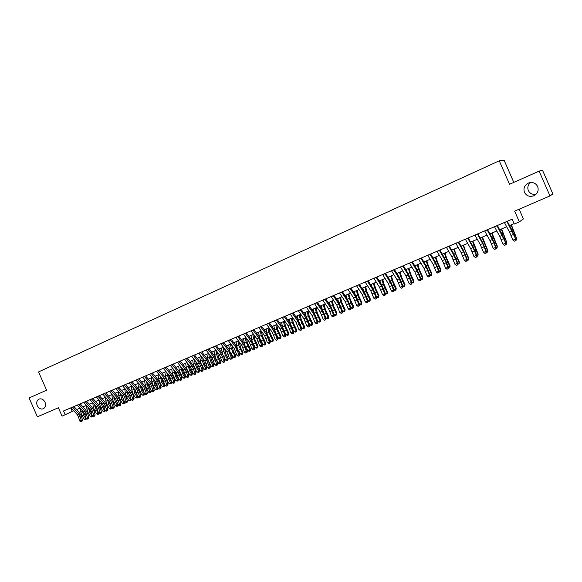 <?xml version="1.0" encoding="UTF-8"?>
<svg xmlns="http://www.w3.org/2000/svg" width="582" height="582" viewBox="0 0 582 582"><rect width="100%" height="100%" fill="white"/><g stroke="black" fill="none" stroke-linecap="round" stroke-linejoin="round"><path stroke-width="0.87" d="M45.032 402.22C46.094 405.305 45.483 407.495 43.199 408.797C40.725 409.488 38.732 408.433 37.233 405.632C36.164 402.54 36.79 400.343 39.096 399.048C41.562 398.379 43.541 399.434 45.032 402.22M536.066 194.228C532.515 194.795 529.94 193.566 528.332 190.532C527.219 187.433 527.976 184.763 530.588 182.53M537.673 186.538C538.954 190.67 537.586 193.77 533.578 195.85C529.482 197.058 526.434 195.887 524.447 192.329C523.153 188.132 524.571 185.003 528.711 182.959C532.741 181.846 535.724 183.046 537.673 186.538M513.804 182.384L504.107 160.225L499.261 160.799L38.55 371.927L46.589 390.195L29.1 397.972L37.386 416.792L58.367 407.749L62.063 416.137L73.754 410.776M499.261 160.799L509.534 184.283L539.128 171.123L542.475 170.14L552.9 193.973L549.983 195.93L514.648 211.157L519.348 221.888L523.4 218.956L519.144 209.222M539.128 171.123L549.983 195.93M519.348 221.888L514.277 224.041L512.145 219.174L63.496 410.994L65.177 414.813M76.671 409.532L80.018 408.113M82.935 406.869L86.325 405.436M89.25 404.192L92.684 402.729M95.608 401.485L99.085 400.009L99.537 403.908L101.123 403.239L100.999 402.184M102.017 398.765L105.546 397.266M108.47 396.022L112.05 394.501M114.981 393.257L118.604 391.715M121.536 390.464L125.21 388.907M128.142 387.656L131.867 386.077M134.806 384.826L138.581 383.225M141.513 381.974L145.347 380.344M148.279 379.1L152.164 377.449M155.096 376.205L159.031 374.532M161.971 373.28L165.957 371.585M168.896 370.341L172.941 368.617M175.873 367.373L179.976 365.627M182.915 364.376L187.069 362.615M190.008 361.364L194.221 359.574M197.16 358.323L201.43 356.511M204.369 355.26L208.698 353.42L209.382 357.486L210.96 361.786L213.063 365.438L213.769 364.507L213.296 366.347L211.259 366.187L208.894 362.062M211.637 352.168L216.024 350.306M218.963 349.055L223.415 347.163M226.354 345.919L230.865 343.998M233.804 342.747L238.373 340.805M241.312 339.561L245.946 337.589M248.885 336.338L253.585 334.344M256.524 333.093L261.282 331.071M264.221 329.819L269.051 327.768M271.99 326.517L276.879 324.443M279.818 323.192L284.78 321.082M287.719 319.838L292.746 317.699M295.685 316.448L300.778 314.28M303.717 313.036L308.882 310.839M311.814 309.595L317.052 307.369M319.991 306.117L325.302 303.862M328.233 302.611L333.617 300.327M336.549 299.083L342.005 296.762M344.937 295.518L350.466 293.161M353.398 291.917L359.007 289.538M361.931 288.294L367.62 285.871M370.545 284.627L376.314 282.183M379.231 280.939L385.08 278.451M387.998 277.214L393.927 274.689M396.844 273.453L402.853 270.899M405.77 269.662L411.867 267.065M414.777 265.829L420.953 263.202M423.863 261.965L430.127 259.303M433.037 258.073L439.388 255.367M442.291 254.138L448.737 251.395M451.632 250.165L458.165 247.386M461.06 246.157L467.688 243.341M470.576 242.112L477.291 239.26M480.179 238.031L486.996 235.135M489.877 233.913L496.788 230.974M499.662 229.752L506.667 226.776M509.541 225.554L514.088 223.619M70.691 407.917L72.233 411.423M506.886 221.422L515.936 239.406L511.847 229.905L507.271 221.262M504.39 222.491L509.585 232.254L512.938 240.155L515.426 239.115L515.332 240.759L514.335 241.166L515.332 240.759M515.536 240.868L515.936 239.406M512.938 240.155L514.335 241.166M511.374 224.776L516.743 238.707L511.011 224.928M515.812 239.1L516.743 238.707L516.576 239.959L515.681 240.337M496.963 225.671L506.049 243.531L501.982 234.073L497.377 225.489M494.496 226.718L499.72 236.416L503.052 244.28L505.511 243.254L505.423 244.884L504.441 245.291L505.423 244.884M505.642 244.993L506.049 243.531M503.052 244.28L504.441 245.291M487.127 229.868L492.379 239.515L495.697 247.35L496.257 247.612L492.212 238.198L487.571 229.679M484.69 230.916L489.949 240.541L493.252 248.368L495.697 247.35L495.617 248.965L494.642 249.372L495.617 248.965M495.842 249.074L496.257 247.612M493.252 248.368L494.642 249.372M477.393 234.029L482.674 243.611L485.97 251.409L486.552 251.664L482.529 242.287L477.866 233.833M474.97 235.07L480.266 244.622L483.555 252.421L485.97 251.409L485.897 253.017L484.937 253.417L485.897 253.017M486.13 253.112L486.552 251.664M483.555 252.421L484.937 253.417M467.746 238.154L473.064 247.663L476.338 255.433L476.942 255.673L472.94 246.339L468.241 237.943M465.353 239.18L470.678 248.674L473.937 256.429L476.338 255.433L476.272 257.026L475.319 257.426L476.272 257.026M476.513 257.12L476.942 255.673M473.937 256.429L475.319 257.426M501.626 228.915L506.922 242.81L501.24 229.082M505.925 243.225L506.922 242.81L506.777 244.047L505.794 244.447M491.972 233.018L497.297 246.091L497.064 248.092L496.017 248.456M496.133 247.314L497.195 246.87L491.557 233.2M497.064 248.092L497.297 246.091M482.405 237.085L487.68 250.107L487.44 252.101L486.334 252.428M486.436 251.359L487.563 250.886L481.969 237.274M487.44 252.101L487.68 250.107M472.933 241.115L478.157 254.079L477.902 256.073L476.738 256.371M476.818 255.367L478.018 254.872L472.46 241.312M477.902 256.073L478.157 254.079M458.194 242.243L463.541 251.679L466.786 259.412L467.411 259.645L463.439 250.355L458.711 242.017M455.815 243.261L461.17 252.675L464.414 260.401L466.786 259.412L466.735 260.998L465.789 261.391L466.735 260.998M466.99 261.092L467.411 259.645M464.414 260.401L465.789 261.391M463.541 245.102L465.302 250.522L468.721 258.022L468.459 260.016L467.23 260.27M467.295 259.346L468.554 258.815L463.046 245.313M468.459 260.016L468.721 258.022M448.722 246.288L454.106 255.658L457.328 263.362L457.976 263.581L454.018 254.334L449.275 246.055M446.372 247.299L451.756 256.647L454.978 264.344L457.328 263.362L457.285 264.934L456.346 265.327L457.285 264.934M457.547 265.021L457.976 263.581M454.978 264.344L456.346 265.327M454.236 249.06L455.961 254.465L459.373 261.929L459.103 263.915L457.808 264.141M457.867 263.282L459.183 262.729L453.72 249.278M459.103 263.915L459.373 261.929M439.345 250.304L444.757 259.601L447.958 267.269L448.627 267.48L444.692 258.277L439.919 250.056M437.017 251.3L442.429 260.583L445.63 268.244L447.958 267.269L447.922 268.833L446.991 269.226L447.922 268.833M448.191 268.92L448.627 267.48M445.63 268.244L446.991 269.226M445.012 252.981L446.707 258.372L450.104 265.799L449.828 267.778L448.482 267.975M448.518 267.182L449.893 266.607L445.834 257.557L444.473 253.206M449.828 267.778L450.104 265.799M430.054 254.276L435.489 263.515L438.675 271.147L439.366 271.343L435.452 262.176L430.651 254.021M427.741 255.258L433.19 264.483L436.369 272.107L438.675 271.147L438.646 272.703L437.722 273.082L438.646 272.703M438.923 272.776L439.366 271.343M436.369 272.107L437.722 273.082M435.874 256.866L437.533 262.242L440.923 269.633L440.632 271.605L439.235 271.772M439.25 271.045L440.69 270.448L436.646 261.442L435.307 257.106M440.632 271.605L440.923 269.633M420.844 258.212L426.308 267.385L429.48 274.988L430.185 275.177L426.293 266.047L421.47 257.942M418.553 259.186L424.031 268.346L427.188 275.941L429.48 274.988L429.458 276.53L428.541 276.908L429.458 276.53M429.742 276.603L430.185 275.177M427.188 275.941L428.541 276.908M426.817 260.714L428.439 266.076L431.822 273.431L431.531 275.402L430.069 275.541M430.076 274.879L431.575 274.253L427.537 265.29L426.228 260.962M424.118 262.395L423.972 261.922M431.531 275.402L431.822 273.431M411.721 262.111L417.214 271.219L420.364 278.793L421.092 278.967L417.214 269.881L412.369 261.835M409.452 263.079L414.951 272.172L418.094 279.738L420.364 278.793L420.349 280.328L419.44 280.706L420.349 280.328M420.641 280.393L421.092 278.967M418.094 279.738L419.44 280.706M417.847 264.526L419.433 269.881L422.808 277.199L422.503 279.164L420.99 279.273M420.975 278.676L422.532 278.021L418.516 269.102L417.236 264.788M415.264 266.643L414.995 265.734M422.503 279.164L422.808 277.199M402.679 265.974L408.2 275.024L411.329 282.561L412.071 282.728L408.222 273.685L403.348 265.69M400.431 266.934L405.96 275.97L409.081 283.499L411.329 282.561L411.321 284.089L410.419 284.46L411.321 284.089M411.619 284.154L412.071 282.728M409.081 283.499L410.419 284.46M408.95 268.309L410.506 273.649L413.875 280.931L413.555 282.896L411.998 282.968M411.961 282.437L413.576 281.761L411.459 277.614L408.317 268.578M406.476 270.819L406.098 269.517M413.555 282.896L413.875 280.931M393.723 269.808L399.267 278.793L402.373 286.3L403.137 286.453L399.31 277.447L394.414 269.51M391.49 270.761L397.048 279.731L400.147 287.224L402.373 286.3L402.373 287.814L401.485 288.185L402.373 287.814M402.679 287.872L403.137 286.453M400.147 287.224L401.485 288.185M400.132 272.056L401.66 277.381L405.014 284.627L404.694 286.584L403.079 286.642M403.028 286.162L404.701 285.464L400.707 276.632L399.478 272.332M397.753 274.93L397.28 273.264M404.694 286.584L405.014 284.627M391.395 275.766L392.886 281.084L396.233 288.294L395.906 290.251L394.24 290.28M394.181 289.858L395.898 289.138L393.781 285.035L390.718 276.057M389.096 278.967L388.543 276.981M395.906 290.251L396.233 288.294M382.73 279.447L384.193 284.751L387.532 291.931L387.197 293.881L385.488 293.881M385.4 293.517L387.176 292.775L383.218 284.023L382.039 279.746M380.504 282.954L379.879 280.662M387.197 293.881L387.532 291.931M384.84 273.605L390.413 282.525L393.505 290.003L394.283 290.149L390.478 281.179L385.553 273.3M382.636 274.544L388.216 283.456L391.293 290.92L393.505 290.003L393.512 291.502L392.624 291.873L393.512 291.502M393.825 291.56L394.283 290.149M391.293 290.92L392.624 291.873M376.045 277.367L381.639 286.228L384.709 293.67L385.51 293.808L381.719 284.882L376.78 277.054M373.855 278.298L379.457 287.144L382.519 294.587L384.709 293.67L384.724 295.169L383.851 295.532L384.724 295.169M385.044 295.22L385.51 293.808M382.519 294.587L383.851 295.532M367.322 281.091L372.946 289.894L375.994 297.307L376.809 297.438L373.04 288.548L368.079 280.771M365.154 282.023L370.778 290.804L373.826 298.217L375.994 297.307L376.016 298.792L375.15 299.155L376.016 298.792M376.343 298.842L376.809 297.438M373.826 298.217L375.15 299.155M374.146 283.099L375.579 288.388L378.904 295.532L378.562 297.475L376.801 297.46M376.707 297.147L378.533 296.383L374.582 287.668L373.433 283.405M371.985 286.882L371.294 284.314M378.562 297.475L378.904 295.532M358.679 284.787L364.325 293.532L367.358 300.916L368.188 301.032L364.441 292.179L359.458 284.452M356.526 285.711L362.179 294.434L365.205 301.811L367.358 300.916L367.38 302.393L366.522 302.749L367.38 302.393M367.715 302.436L368.188 301.032M365.205 301.811L366.522 302.749M365.634 286.715L367.038 291.989L370.356 299.104L370.007 301.04L369.155 301.396L368.173 300.989M368.086 300.741L369.963 299.963L366.027 291.284L364.899 287.028M363.524 290.76L362.775 287.93M370.007 301.04L370.356 299.104M350.109 288.454L355.777 297.133L358.796 304.488L359.647 304.597L355.915 295.78L350.91 288.112M347.978 289.363L353.652 298.028L356.664 305.375L358.796 304.488L358.825 305.957L357.974 306.307L358.825 305.957M359.167 305.994L359.647 304.597M356.664 305.375L357.974 306.307M357.195 290.302L358.57 295.561L361.88 302.647L361.524 304.575L360.68 304.932L359.603 304.488M359.545 304.313L361.473 303.506L357.544 294.87L356.446 290.622M355.136 294.579L354.343 291.517M361.524 304.575L361.88 302.647M341.619 292.084L347.308 300.705L350.306 308.031L351.172 308.133L347.461 299.352L342.442 291.735M339.51 292.986L345.206 301.592L348.196 308.911L350.306 308.031L350.342 309.486L349.498 309.842L350.342 309.486M350.691 309.529L351.172 308.133M348.196 308.911L349.498 309.842M348.836 293.859L350.175 299.104L353.478 306.154L353.114 308.082L352.277 308.431L351.113 307.958M351.07 307.842L353.048 307.02L350.931 303.026L348.058 294.186M346.807 298.355L345.977 295.074M353.114 308.082L353.478 306.154M333.202 295.678L338.913 304.248L341.889 311.545L342.776 311.632L339.088 302.895L334.046 295.321M331.107 296.573L336.825 305.128L339.801 312.418L341.889 311.545L341.94 312.992L341.103 313.342L341.94 312.992M342.289 313.029L342.776 311.632M339.801 312.418L341.103 313.342M340.543 297.38L341.852 302.618L345.148 309.631L344.777 311.559L343.947 311.901L342.696 311.399M342.674 311.348L344.704 310.504L340.805 301.949L339.75 297.722M338.549 302.087L337.684 298.595M344.777 311.559L345.148 309.631M324.858 299.25L330.591 307.762L333.551 315.022L334.454 315.109L330.78 306.401L325.716 298.879M322.784 300.137L328.524 308.635L331.478 315.888L333.551 315.022L333.602 316.463L332.773 316.804L333.602 316.463M333.966 316.492L334.454 315.109M331.478 315.888L332.773 316.804M332.322 300.879L333.602 306.103L336.891 313.08L336.505 315L335.683 315.342L334.323 314.724M334.366 314.818L336.425 313.96L332.54 305.441L331.507 301.221M330.358 305.768L329.456 302.094M336.505 315L336.891 313.08M316.586 302.786L322.341 311.239L325.28 318.47L326.196 318.55L322.544 309.879L317.466 302.407M314.527 303.666L320.289 312.105L323.228 319.329L325.28 318.47L325.338 319.904L324.516 320.245L325.338 319.904M325.709 319.933L326.196 318.55M323.228 319.329L324.516 320.245M324.167 304.342L325.425 309.551L328.699 316.499L328.313 318.419L327.499 318.754L325.927 317.757M326.182 318.23L328.219 317.379L324.349 308.897L323.337 304.692M322.232 309.413L321.308 305.557M328.313 318.419L328.699 316.499M308.387 306.292L314.164 314.687L317.088 321.897L318.019 321.962L314.382 313.327L309.289 305.906M306.35 307.165L312.127 315.546L315.044 322.748L317.088 321.897L317.146 323.316L316.332 323.657L317.146 323.316M317.525 323.345L318.019 321.962M315.044 322.748L316.332 323.657M316.084 307.776L317.314 312.978L320.58 319.896L320.391 321.446L319.38 322.137L318.063 321.62L317.612 320.791M318.063 321.62L320.085 320.777L316.23 312.33L315.24 308.14M314.164 313.014L313.225 308.991M320.187 321.802L320.58 319.896M300.261 309.77L306.052 318.114L308.955 325.287L309.908 325.345L306.292 316.746L301.178 309.377M298.239 310.628L304.037 318.958L306.94 326.131L308.955 325.287L309.027 326.698L308.22 327.04L309.027 326.698M309.406 326.72L309.908 325.345M306.94 326.131L308.22 327.04M292.2 313.211L298.013 321.504L300.901 328.648L301.862 328.699L298.268 320.136L293.132 312.81M290.192 314.069L296.012 322.348L298.893 329.485L300.901 328.648L300.974 330.052L300.174 330.387L300.974 330.052M301.36 330.074L301.862 328.699M298.893 329.485L300.174 330.387M284.205 316.63L290.04 324.865L292.913 331.987L293.888 332.024L290.309 323.497L285.158 316.222M282.219 317.481L288.054 325.702L290.927 332.817L292.913 331.987L292.993 333.384L292.2 333.712L292.993 333.384M293.386 333.399L293.888 332.024M290.927 332.817L292.2 333.712M308.074 311.181L309.275 316.368L312.534 323.257L312.338 324.807L311.326 325.491L310.01 324.982L309.384 323.818M310.01 324.982L312.017 324.145L308.176 315.735L307.209 311.552M308.176 315.735L306.176 316.579L305.208 312.403M312.134 325.156L312.534 323.257M300.13 314.564L301.301 319.729L304.553 326.589L304.357 328.132L303.346 328.823L302.029 328.306L301.229 326.837M302.029 328.306L304.022 327.477L300.188 319.111L299.243 314.935M298.239 320.1L297.264 315.779M304.146 328.488L304.553 326.589M292.244 317.91L293.393 323.068L296.638 329.892L296.442 331.427L295.43 332.118L294.114 331.609L293.153 329.849M294.114 331.609L296.093 330.787L292.273 322.457L291.349 318.289M290.374 323.585L289.385 319.125M296.223 331.791L296.638 329.892M276.283 320.013L282.132 328.197L284.991 335.29L285.98 335.327L282.416 326.829L277.258 319.598M274.318 320.857L280.168 329.026L283.019 336.112L284.991 335.29L285.078 336.68L284.285 337.007L285.078 336.68M285.471 336.694L285.98 335.327M283.019 336.112L284.285 337.007M284.431 321.228L285.558 326.378L288.788 333.173L288.592 334.701L287.588 335.385L286.271 334.883L285.151 332.853M286.271 334.883L288.228 334.068L284.416 325.775L283.514 321.62M282.576 327.048L281.572 322.45M288.366 335.065L288.788 333.173M268.433 323.374L274.297 331.507L277.134 338.571L278.138 338.593L274.595 330.139L269.415 322.952M266.476 324.21L272.347 332.329L275.184 339.386L277.134 338.571L277.228 339.946L276.443 340.274L277.228 339.946M277.629 339.961L278.138 338.593M275.184 339.386L276.443 340.274M276.683 324.523L277.781 329.659L281.004 336.425L280.808 337.946L279.804 338.629L278.487 338.135L277.221 335.843M278.487 338.135L280.429 337.327L276.632 329.063L275.752 324.923M274.842 330.489L273.816 325.738M280.575 338.309L281.004 336.425M260.641 326.706L266.52 334.781L269.342 341.823L270.361 341.838L266.84 333.413L261.645 326.276M258.706 327.535L264.592 335.603L267.407 342.631L269.342 341.823L269.444 343.191L268.666 343.511L269.444 343.191M269.852 343.198L270.361 341.838M267.407 342.631L268.666 343.511M269 327.79L270.07 332.911L273.285 339.648L273.089 341.161L272.085 341.845L270.768 341.358L269.364 338.826M270.768 341.358L272.696 340.55L268.913 332.329L268.047 328.197M267.174 333.893L266.134 329.005M272.856 341.525L272.696 340.55L273.285 339.648M252.915 330.009L258.815 338.033L261.624 345.046L262.657 345.053L259.143 336.665L253.934 329.572M250.995 330.831L256.895 338.84L259.703 345.846L261.624 345.046L261.725 346.406L260.954 346.727L261.725 346.406M262.14 346.414L262.657 345.053M259.703 345.846L260.954 346.727M261.427 331.267L262.424 336.141L265.632 342.842L265.436 344.355L264.432 345.039L263.115 344.551L261.58 341.794M263.115 344.551L265.021 343.751L261.253 335.567L260.416 331.442M259.572 337.284L258.51 332.249M265.196 344.719L265.021 343.751L265.632 342.842M245.255 333.282L251.169 341.263L253.963 348.24L255.011 348.247L251.519 339.888L246.295 332.839M243.349 334.097L249.271 342.063L252.057 349.033L253.963 348.24L254.072 349.593L253.308 349.913L254.072 349.593M254.487 349.593L255.011 348.247M252.057 349.033L253.308 349.913M237.66 336.527L243.589 344.457L246.368 351.412L247.423 351.412L243.953 343.082L238.715 336.083M235.775 337.334L241.705 345.25L244.476 352.197L246.368 351.412L246.477 352.757L245.72 353.07L246.477 352.757M246.899 352.757L247.423 351.412M244.476 352.197L245.72 353.07M230.13 339.75L236.074 347.629L238.831 354.554L239.9 354.547L236.445 346.254L231.2 339.291M228.253 340.55L234.204 348.414L236.961 355.34L238.831 354.554L238.947 355.893L238.198 356.206L238.947 355.893M239.377 355.893L239.9 354.547M236.961 355.34L238.198 356.206M253.934 334.825L254.843 339.342L258.037 346.014L257.848 347.519L256.837 348.203L255.527 347.716L253.861 344.748M255.527 347.716L257.419 346.923L253.657 338.775L252.835 334.657M252.035 340.645L250.951 335.458M257.593 347.883L257.419 346.923L258.037 346.014M246.499 338.331L247.321 342.514L250.507 349.156L250.318 350.662L249.307 351.339L247.997 350.859L246.215 347.694M247.997 350.859L249.874 350.073L246.128 341.954L245.328 337.851M244.564 343.984L243.458 338.644M250.064 351.026L249.874 350.073L250.507 349.156M239.122 341.801L240.941 348.567L243.043 352.277L242.585 354.14L241.843 354.453L240.526 353.972L238.627 350.626M240.526 353.972L242.388 353.194L238.656 345.111L237.878 341.016M237.15 347.308L236.023 341.809M242.585 354.14L242.388 353.194L243.043 352.277M222.659 342.943L228.617 350.771L231.36 357.675L232.444 357.654L229.002 349.396L223.743 342.478M220.796 343.736L226.762 351.557L229.504 358.447L231.36 357.675L231.483 359.007L230.741 359.312L231.483 359.007M231.92 358.999L232.444 357.654M229.504 358.447L230.741 359.312M231.796 345.235L233.535 351.673L235.637 355.369L235.172 357.232L234.437 357.537L233.12 357.064L231.119 353.536M233.12 357.064L234.968 356.293L231.25 348.24L230.487 344.158M229.81 350.611L228.646 344.944M235.172 357.232L234.968 356.293L235.637 355.369M215.245 346.115L221.218 353.892L223.954 360.767L225.045 360.745L223.721 356.613L221.618 352.517L216.344 345.643M213.405 346.901L219.385 354.671L222.106 361.538L223.954 360.767L224.077 362.091L223.343 362.397L224.077 362.091M224.514 362.077L225.045 360.745M222.106 361.538L223.343 362.397M224.521 348.618L226.187 354.765L228.29 358.439L227.824 360.294L227.089 360.6L225.78 360.127L223.663 356.431L225.503 355.682L223.903 351.346L223.153 347.279M225.78 360.127L227.606 359.363L225.503 355.682M222.535 353.907L221.327 348.051M227.824 360.294L227.606 359.363L228.29 358.439M207.898 349.251L213.885 356.984L216.599 363.837L217.704 363.801L216.395 359.691L214.3 355.609L209.011 348.778M206.072 350.037L212.059 357.755L214.773 364.594L216.599 363.837L216.73 365.154L216.002 365.452L216.73 365.154M217.173 365.14L217.704 363.801M214.773 364.594L216.002 365.452M217.304 351.972L218.905 357.828L221 361.487L220.804 362.964L219.8 363.634L218.49 363.168L216.257 359.283M218.49 363.168L220.309 362.411L218.206 358.745L216.613 354.431L215.886 350.364M215.333 357.203L214.074 351.135M220.527 363.335L220.309 362.411L221 361.487M200.608 352.372L206.61 360.054L209.309 366.878L210.429 366.842L209.134 362.739L207.039 358.679L201.743 351.892M198.797 353.143L204.799 360.818L207.498 367.635L209.309 366.878L209.447 368.188L208.72 368.486L209.447 368.188M209.891 368.173L210.429 366.842M207.498 367.635L208.72 368.486M210.146 355.282L211.673 360.862L213.769 364.507M211.259 366.187L213.063 365.438L213.296 366.347M208.21 360.513L206.872 354.198M193.384 355.464L199.393 363.103L202.078 369.897L203.205 369.854L201.925 365.765L199.83 361.72L194.526 354.976M191.587 356.228L197.596 363.859L200.281 370.647L202.078 369.897L202.223 371.2L201.503 371.498L202.223 371.2M202.674 371.178L203.205 369.854M200.281 370.647L201.503 371.498M203.031 358.563L204.5 363.874L206.595 367.497L206.406 368.966L205.402 369.635L204.093 369.177L201.532 364.681M204.093 369.177L205.875 368.435L203.78 364.805L202.209 360.52L201.547 356.657M201.205 363.946L199.735 357.232M206.115 369.337L205.875 368.435L206.595 367.497M186.211 358.527L192.235 366.122L194.905 372.887L196.047 372.836L194.774 368.77L192.686 364.739L187.368 358.032M184.429 359.29L190.452 366.871L193.122 373.637L194.905 372.887L195.05 374.182L194.337 374.481L195.05 374.182M195.508 374.161L196.047 372.836M193.122 373.637L194.337 374.481M195.974 361.8L197.393 366.864L199.481 370.472L198.993 372.305L196.978 372.145L194.883 368.537L193.319 364.274L192.649 360.243M196.978 372.145L198.753 371.403L196.651 367.795L195.094 363.524L194.49 359.909M198.993 372.305L198.753 371.403L199.481 370.472M179.096 361.567L185.134 369.112L187.79 375.856L188.939 375.805L187.68 371.745L185.6 367.737L180.267 361.066M177.328 362.324L183.366 369.861L186.022 376.598L187.79 375.856L187.942 377.143L187.229 377.442L187.942 377.143M188.401 377.121L188.939 375.805M186.022 376.598L187.229 377.442M188.975 365.009L190.336 369.832L192.424 373.418L191.929 375.252L189.921 375.092L187.826 371.498L186.276 367.249L185.622 363.226M189.921 375.092L191.682 374.357L189.579 370.763L187.477 363.132M191.929 375.252L191.682 374.357L192.424 373.418M172.039 364.587L178.092 372.087L180.733 378.802L181.89 378.744L180.646 374.699L178.565 370.705L173.225 364.077M170.286 365.336L176.339 372.822L178.972 379.537L180.733 378.802L180.886 380.082L180.18 380.381L180.886 380.082M181.351 380.061L181.89 378.744M178.972 379.537L180.18 380.381M182.02 368.18L183.33 372.771L185.425 376.343L184.923 378.169L182.923 378.016L180.827 374.437L179.285 370.203L178.652 366.194M182.923 378.016L184.669 377.282L182.566 373.709L180.529 366.318M184.923 378.169L184.669 377.282L185.425 376.343M165.041 367.577L171.101 375.034L173.727 381.727L174.898 381.661L173.662 377.631L171.588 373.659L166.241 367.067M163.302 368.326L169.362 375.768L171.988 382.454L173.727 381.727L173.887 383L173.189 383.291L173.887 383M174.353 382.971L174.898 381.661M171.988 382.454L173.189 383.291M175.124 371.323L176.382 375.688L178.478 379.246L177.976 381.065L175.975 380.912L173.88 377.354L172.352 373.135L171.734 369.134M175.975 380.912L177.706 380.192L175.611 376.627L173.625 369.468M177.976 381.065L177.706 380.192L178.478 379.246M158.1 370.545L164.168 377.958L166.779 384.629L167.965 384.557L166.736 380.533L164.67 376.583L159.308 370.028M156.369 371.287L162.443 378.686L165.048 385.349L166.779 384.629L166.947 385.895L166.248 386.179L166.947 385.895M167.42 385.859L167.965 384.557M165.048 385.349L166.248 386.179M168.278 374.43L169.493 378.584L171.581 382.127L171.079 383.938L169.086 383.785L166.99 380.25L165.47 376.037L164.866 372.051M169.086 383.785L170.802 383.072L168.707 379.522L166.772 372.589M171.079 383.938L170.802 383.072L171.581 382.127M151.211 373.491L157.293 380.861L159.89 387.503L161.083 387.423L159.868 383.422L157.802 379.479L152.433 372.967M149.494 374.226L155.576 381.581L158.173 388.223L159.89 387.503L160.057 388.761L159.366 389.045L160.057 388.761M160.53 388.732L161.083 387.423M158.173 388.223L159.366 389.045M161.476 377.507L162.654 381.457L164.742 384.978L164.233 386.797L162.247 386.637L160.152 383.116L158.646 378.926L158.057 374.946M162.247 386.637L163.949 385.931L161.861 382.403L159.97 375.674M164.233 386.797L163.949 385.931L164.742 384.978M144.372 376.416L150.469 383.742L153.051 390.355L154.252 390.275L153.051 386.281L150.985 382.359L145.609 375.885M142.677 377.143L148.766 384.455L151.349 391.068L153.051 390.355L153.219 391.613L152.542 391.89L153.219 391.613M153.699 391.577L154.252 390.275M151.349 391.068L152.542 391.89M154.732 380.555L155.874 384.309L157.955 387.816L157.438 389.62L155.459 389.474L153.372 385.961L151.873 381.785L151.305 377.813M155.459 389.474L157.155 388.769L155.059 385.255L153.226 378.737M157.438 389.62L157.155 388.769L157.955 387.816M137.592 379.311L143.696 386.594L146.264 393.192L147.479 393.097L146.286 389.118L144.227 385.219L138.843 378.78M135.904 380.039L142.008 387.306L144.576 393.898L146.264 393.192L146.438 394.436L145.762 394.712L146.438 394.436M146.926 394.4L147.479 393.097M144.576 393.898L145.762 394.712M148.032 383.574L149.138 387.139L151.204 390.602M148.73 392.283L151.218 390.631L150.702 392.428L148.73 392.283L146.642 388.791L145.151 384.629L144.598 380.664M150.702 392.428L148.323 388.085L146.526 381.763M130.863 382.192L136.974 389.431L139.535 396L140.757 395.906L139.578 391.933L137.519 388.048L132.121 381.654M129.189 382.905L135.308 390.136L137.854 396.698L139.535 396L139.709 397.237L139.04 397.513L139.709 397.237M140.204 397.2L140.757 395.906M137.854 396.698L139.04 397.513M141.39 386.564L142.459 389.947L144.329 393.054M144.511 393.665L144.016 395.214L142.052 395.069L139.964 391.591L138.487 387.445L137.949 383.494M142.052 395.069L143.718 394.37L141.63 390.893L139.876 384.76M144.016 395.214L143.718 394.37L144.46 393.512M124.192 385.044L130.31 392.239L132.849 398.786L134.086 398.685L132.914 394.727L130.863 390.864L125.457 384.498M122.533 385.757L128.651 392.937L131.19 399.478L132.849 398.786L133.038 400.016L132.369 400.292L133.038 400.016M133.533 399.979L134.086 398.685M131.19 399.478L132.369 400.292M134.791 389.525L135.832 392.726L137.505 395.505M137.847 396.662L137.381 397.979L135.424 397.833L133.336 394.37L131.867 390.238L131.343 386.295M135.424 397.833L137.076 397.142L134.988 393.679L133.278 387.736M137.381 397.979L137.076 397.142L137.759 396.364M117.564 387.874L123.697 395.033L126.221 401.551L127.465 401.442L126.309 397.506L124.257 393.65L118.852 387.328M115.92 388.58L122.053 395.724L124.577 402.242L126.221 401.551L126.41 402.78L125.756 403.05L126.41 402.78M126.912 402.737L127.465 401.442M124.577 402.242L125.756 403.05M128.244 392.457L130.739 397.95M131.248 399.521L130.797 400.729L128.848 400.576L126.76 397.135L125.305 393.017L124.795 389.082M128.848 400.576L130.484 399.892L128.404 396.444L126.723 390.682M130.797 400.729L130.484 399.892L131.103 399.194M110.995 390.689L117.135 397.797L119.645 404.301L120.896 404.184L119.746 400.256L117.71 396.422L112.29 390.136M109.358 391.388L115.498 398.488L118.015 404.985L119.645 404.301L119.841 405.516L119.186 405.792L119.841 405.516M120.343 405.472L120.896 404.184M118.015 404.985L119.186 405.792M121.74 395.367L124.031 400.387M124.708 402.337L124.613 403.064L123.617 403.719L122.322 403.304L120.234 399.878L118.786 395.767L118.291 391.846M122.322 403.304L123.944 402.62L121.864 399.194L120.219 393.592M124.264 403.45L123.944 402.62L124.504 401.995M104.476 393.476L110.616 400.547L113.119 407.022L114.385 406.905L113.243 402.984L111.206 399.165L105.779 392.915M102.854 394.167L109.001 401.231L111.497 407.698L113.119 407.022L113.315 408.237L112.668 408.506L113.315 408.237M113.817 408.186L114.385 406.905M111.497 407.698L112.668 408.506M115.287 398.248L117.382 402.817M118.219 405.123L117.135 406.418L115.84 406.003L113.759 402.591L112.319 398.503L111.839 394.589M115.84 406.003L117.455 405.334L115.374 401.915L113.766 396.488M117.782 406.149L117.455 405.334L117.95 404.781M98.002 396.24L104.156 403.275L106.644 409.728L107.917 409.604L106.782 405.698L104.753 401.893L99.318 395.68M96.394 396.931L102.548 403.952L105.036 410.397L106.644 409.728L106.841 410.928L106.2 411.198L106.841 410.928M107.35 410.877L107.917 409.604M105.036 410.397L106.2 411.198M108.885 401.1L110.784 405.232M111.78 407.895L110.711 409.095L109.416 408.688L107.335 405.29L105.902 401.216L105.437 397.31M109.416 408.688L111.017 408.018L108.936 404.621L107.357 399.347M111.351 408.833L111.017 408.018L111.453 407.538M91.578 398.99L97.74 405.981L100.22 412.405L101.494 412.282L100.38 408.389L98.343 404.599L92.909 398.423M89.984 399.667L96.146 406.651L98.62 413.075L100.22 412.405L100.417 413.606L99.784 413.875L100.417 413.606M100.933 413.555L101.494 412.282M98.62 413.075L99.784 413.875M104.156 403.275L102.548 403.952L104.236 407.64M105.386 410.637L104.331 411.758L103.036 411.35L100.955 407.967L99.537 403.908M103.036 411.35L104.622 410.688L102.548 407.298L101.123 403.239M104.964 411.496L104.622 410.688L105 410.274M85.205 401.711L91.374 408.666L93.84 415.068L95.128 414.937L94.015 411.059L91.992 407.284L86.543 401.144M83.619 402.388L89.795 409.328L92.254 415.73L93.84 415.068L94.044 416.261L93.411 416.53L94.044 416.261M94.56 416.21L95.128 414.937M92.254 415.73L93.411 416.53M96.234 406.753L97.747 410.041M99.035 413.366L97.994 414.399L96.699 413.991L94.626 410.623L93.215 406.578L92.793 402.853M96.699 413.991L98.278 413.336L96.205 409.961L94.684 404.999M98.627 414.137L98.598 412.994M78.883 404.417L85.059 411.329L87.511 417.709L88.806 417.57L87.707 413.707L85.685 409.946L80.229 403.843M77.311 405.087L83.488 411.991L84.841 414.5L85.932 418.371L87.511 417.709L87.722 418.894L87.089 419.164L87.722 418.894M88.238 418.844L88.806 417.57M85.932 418.371L87.089 419.164M89.984 409.561L91.309 412.427M92.742 416.065L91.709 417.018L90.414 416.617L88.348 413.264L86.936 409.226L86.551 405.69M90.414 416.617L91.985 415.963L89.912 412.609L88.42 407.786M92.334 416.756L92.24 415.686M72.605 407.102L78.788 413.969L80.141 416.472L81.225 420.335L82.528 420.189L81.444 416.334L79.421 412.594L73.965 406.52M71.048 407.764L77.231 414.631L78.577 417.127L79.661 420.982L81.225 420.335L81.436 421.514L80.818 421.775L81.436 421.514M81.96 421.455L82.528 420.189M79.661 420.982L80.818 421.775M83.793 412.362L84.928 414.806M86.492 418.749L85.474 419.615L84.179 419.215L82.113 415.883L80.709 411.86L80.36 408.491M84.179 419.215L85.736 418.567L83.663 415.228L82.193 410.55M86.092 419.36L85.932 418.356M512.065 231.214L509.585 232.254M513.557 234.451L511.076 235.492M506.951 221.56L504.463 222.622M514.001 234.568L514.641 234.299M511.738 229.708L512.582 229.352M502.179 235.383L499.72 236.416M503.663 238.605L501.204 239.638M497.028 225.801L494.562 226.856M492.379 239.515L489.949 240.541M493.863 242.723L491.434 243.742M487.199 229.999L484.755 231.047M482.674 243.611L480.266 244.622M484.159 246.797L481.751 247.808M477.466 234.16L475.043 235.201M473.064 247.663L470.678 248.674M474.541 250.835L472.155 251.839M467.819 238.285L465.418 239.311M504.128 238.707L504.82 238.416M501.873 233.877L502.783 233.498M494.358 242.81L495.093 242.505M492.103 238.009L493.07 237.602M484.675 246.877L485.453 246.55M482.42 242.097L483.446 241.668M475.079 250.9L475.909 250.558M472.831 246.15L473.915 245.699M463.541 251.679L461.17 252.675M465.018 254.836L462.646 255.833M458.267 242.374L455.888 243.385M465.578 254.894L466.444 254.53M463.33 250.165L464.465 249.685M454.106 255.658L451.756 256.647M455.582 258.801L453.233 259.783M448.795 246.419L446.445 247.423M456.157 258.845L457.074 258.466M453.916 254.145L455.109 253.643M444.757 259.601L442.429 260.583M446.227 262.729L443.906 263.704M439.417 250.427L437.089 251.424M446.831 262.766L447.784 262.366M444.59 258.088L445.834 257.557M435.489 263.515L433.19 264.483M436.958 266.621L434.659 267.582M430.127 254.399L427.814 255.389M437.584 266.643L438.581 266.229M435.343 261.995L436.646 261.442M426.308 267.385L424.031 268.346M427.777 270.477L425.5 271.43M420.917 258.335L418.633 259.317M428.425 270.492L429.458 270.055M426.184 265.865L427.537 265.29M417.214 271.219L414.951 272.172M418.684 274.297L416.421 275.242M411.794 262.235L409.524 263.202M419.346 274.304L420.422 273.853M417.105 269.699L418.516 269.102M408.2 275.024L405.96 275.97M409.663 278.08L407.422 279.025M402.751 266.098L400.503 267.058M410.346 278.08L411.459 277.614M408.113 273.504L409.575 272.885M399.267 278.793L397.048 279.731M400.729 281.834L398.51 282.765M393.796 269.932L391.57 270.885M401.427 281.826L402.584 281.339M399.201 277.272L400.707 276.632M392.595 285.536L393.781 285.035M390.362 281.004L391.926 280.342M383.836 289.21L385.066 288.694M381.61 284.7L383.218 284.023M390.413 282.525L388.216 283.456M391.875 285.551L389.671 286.475M384.913 273.722L382.709 274.668M381.639 286.228L379.457 287.144M383.094 289.239L380.912 290.156M376.118 277.483L373.928 278.422M372.946 289.894L370.778 290.804M374.401 292.892L372.233 293.801M367.395 281.215L365.227 282.139M375.157 292.855L376.416 292.324M372.931 288.366L374.582 287.668M364.325 293.532L362.179 294.434M365.772 296.514L363.634 297.417M358.752 284.911L356.606 285.827M366.551 296.471L367.846 295.925M364.332 292.004L366.027 291.284M355.777 297.133L353.652 298.028M357.232 300.101L355.1 300.996M350.189 288.57L348.058 289.48M358.017 300.05L359.356 299.49M355.806 295.605L357.544 294.87M347.308 300.705L345.206 301.592M348.756 303.659L346.654 304.546M341.699 292.2L339.582 293.102M349.564 303.6L350.931 303.026M347.352 299.177L349.142 298.421M338.913 304.248L336.825 305.128M340.361 307.187L338.273 308.067M333.282 295.802L331.187 296.696M341.183 307.114L342.587 306.525M338.971 302.72L340.805 301.949M330.591 307.762L328.524 308.635M332.031 310.686L329.965 311.552M324.938 299.366L322.865 300.254M332.875 310.606L334.308 310.002M330.663 306.234L332.54 305.441M322.341 311.239L320.289 312.105M323.781 314.149L321.73 315.015M316.666 302.902L314.607 303.782M324.64 314.062L326.102 313.443M322.435 309.711L324.349 308.897M314.164 314.687L312.127 315.546M315.597 317.583L313.56 318.441M308.467 306.408L306.423 307.274M316.47 317.488L317.968 316.863M314.265 313.16L316.23 312.33M306.052 318.114L304.037 318.958M307.485 320.995L305.47 321.839M300.334 309.879L298.311 310.744M298.013 321.504L296.012 322.348M299.439 324.37L297.446 325.214M292.28 313.327L290.273 314.185M290.04 324.865L288.054 325.702M291.466 327.717L289.487 328.554M284.285 316.739L282.299 317.59M308.373 320.893L309.908 320.245M300.348 324.261L301.905 323.607M298.202 319.947L300.188 319.111M292.39 327.601L293.975 326.931M290.302 323.286L292.273 322.457M282.132 328.197L280.168 329.026M283.558 331.042L281.593 331.864M276.363 320.129L274.391 320.973M284.496 330.918L286.111 330.234M282.466 326.597L284.416 325.775M274.297 331.507L272.347 332.329M275.715 334.337L273.766 335.152M268.506 323.483L266.556 324.32M276.668 334.199L278.312 333.508M274.697 329.885L276.632 329.063M266.52 334.781L264.592 335.603M267.946 337.596L266.01 338.411M260.721 326.815L258.779 327.644M268.906 337.458L270.586 336.752M266.993 333.137L268.913 332.329M258.815 338.033L256.895 338.84M260.234 340.841L258.313 341.641M252.995 330.118L251.075 330.94M261.209 340.688L262.911 339.975M259.354 336.367L261.253 335.567M251.169 341.263L249.271 342.063M252.588 344.049L250.682 344.85M245.335 333.391L243.429 334.206M243.589 344.457L241.705 345.25M245.007 347.236L243.116 348.029M237.74 336.636L235.848 337.444M236.074 347.629L234.204 348.414M237.485 350.393L235.615 351.179M230.21 339.859L228.333 340.659M253.577 343.897L255.309 343.169M251.773 339.568L253.657 338.775M246.011 347.076L247.765 346.334M244.258 342.747L246.128 341.954M238.504 350.226L240.286 349.476M236.801 345.897L238.656 345.111M228.617 350.771L226.762 351.557M230.021 353.521L228.166 354.3M222.739 343.053L220.876 343.846M231.054 353.354L232.865 352.59M229.41 349.025L231.25 348.24M221.218 353.892L219.385 354.671M222.63 356.628L220.789 357.406M215.325 346.217L213.485 347.01M222.069 352.125L223.903 351.346M213.885 356.984L212.059 357.755M215.289 359.712L213.463 360.476M207.978 349.36L206.152 350.138M216.388 359.509L218.206 358.745M214.794 355.195L216.613 354.431M206.61 360.054L204.799 360.818M208.014 362.768L206.203 363.532M200.688 352.474L198.877 353.252M209.164 362.542L210.96 361.786M207.578 358.243L209.382 357.486M199.393 363.103L197.596 363.859M200.79 365.802L198.993 366.558M193.464 355.566L191.667 356.337M201.99 365.554L203.78 364.805M200.419 361.269L202.209 360.52M192.235 366.122L190.452 366.871M193.631 368.806L191.849 369.555M186.291 358.628L184.509 359.392M194.883 368.537L196.651 367.795M193.319 364.274L195.094 363.524M185.134 369.112L183.366 369.861M186.524 371.789L184.756 372.531M179.176 361.669L177.408 362.426M187.826 371.498L189.579 370.763M186.276 367.249L188.03 366.507M178.092 372.087L176.339 372.822M179.482 374.75L177.728 375.485M172.119 364.688L170.366 365.438M180.827 374.437L182.566 373.709M179.285 370.203L181.031 369.468M171.101 375.034L169.362 375.768M172.49 377.689L170.752 378.416M165.121 367.678L163.382 368.428M173.88 377.354L175.611 376.627M172.352 373.135L174.083 372.4M164.168 377.958L162.443 378.686M165.55 380.599L163.826 381.326M158.18 370.647L156.449 371.389M166.99 380.25L168.707 379.522M165.47 376.037L167.187 375.317M157.293 380.861L155.576 381.581M158.668 383.487L156.958 384.207M151.291 373.593L149.574 374.328M160.152 383.116L161.861 382.403M158.646 378.926L160.348 378.205M150.469 383.742L148.766 384.455M151.844 386.353L150.149 387.074M144.452 376.518L142.757 377.245M153.372 385.961L155.059 385.255M151.873 381.785L153.561 381.072M143.696 386.594L142.008 387.306M145.071 389.205L143.383 389.911M137.672 379.413L135.984 380.133M146.642 388.791L148.323 388.085M145.151 384.629L146.831 383.916M136.974 389.431L135.308 390.136M138.349 392.028L136.675 392.726M130.95 382.287L129.277 383.007M139.964 391.591L141.63 390.893M138.487 387.445L140.146 386.746M130.31 392.239L128.651 392.937M131.678 394.822L130.019 395.52M124.272 385.146L122.613 385.851M133.336 394.37L134.988 393.679M131.867 390.238L133.518 389.547M123.697 395.033L122.053 395.724M125.065 397.601L123.42 398.292M117.651 387.976L116 388.681M126.76 397.135L128.404 396.444M125.305 393.017L126.941 392.326M117.135 397.797L115.498 398.488M118.495 400.365L116.866 401.049M111.075 390.784L109.445 391.482M120.234 399.878L121.864 399.194M118.786 395.767L120.409 395.083M110.616 400.547L109.001 401.231M111.984 403.1L110.362 403.777M104.556 393.57L102.934 394.269M113.759 402.591L115.374 401.915M112.319 398.503L113.934 397.819M105.517 405.814L103.909 406.491M98.082 396.335L96.474 397.026M107.335 405.29L108.936 404.621M105.902 401.216L107.503 400.54M97.74 405.981L96.146 406.651M99.1 408.506L97.5 409.182M91.665 399.085L90.064 399.769M100.955 407.967L102.548 407.298M91.374 408.666L89.795 409.328M92.727 411.183L91.148 411.845M85.292 401.806L83.706 402.482M94.626 410.623L96.205 409.961M93.215 406.578L94.786 405.909M85.059 411.329L83.488 411.991M86.412 413.838L84.841 414.5M78.963 404.512L77.391 405.181M88.348 413.264L89.912 412.609M86.936 409.226L88.5 408.564M78.788 413.969L77.231 414.631M80.141 416.472L78.577 417.127M72.692 407.196L71.128 407.858M82.113 415.883L83.663 415.228M80.709 411.86L82.266 411.205M533.578 195.85L535.222 194.948"/></g></svg>
